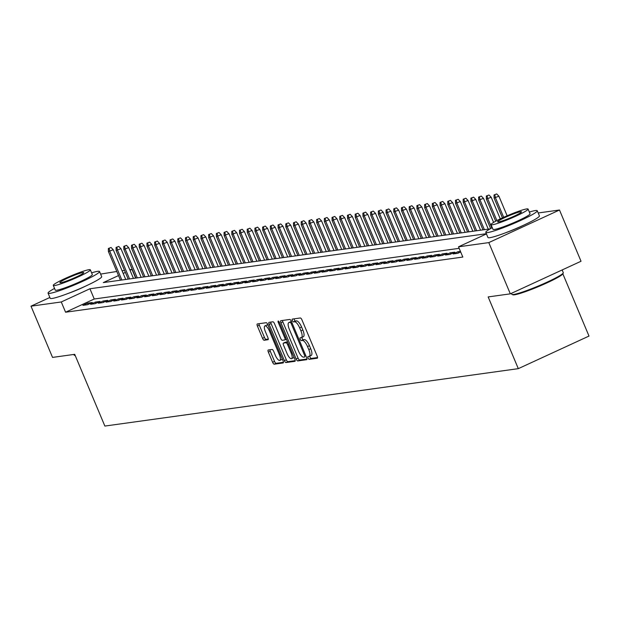 <?xml version="1.0" encoding="UTF-8"?>
<svg xmlns="http://www.w3.org/2000/svg" width="620" height="620" viewBox="0 0 620 620"><rect width="100%" height="100%" fill="white"/><g stroke="black" fill="none" stroke-linecap="round" stroke-linejoin="round"><path stroke-width="0.93" d="M308.101 357.996A1.534 0.512 -114.8 0 0 309.225 359.329L317.269 358.213A2.193 0.736 -114.8 0 0 317.339 358.19A2.193 0.736 -114.8 0 0 317.176 356.097L301.956 319.881A2.193 0.736 -114.8 0 0 300.351 317.975L292.307 319.091A1.534 0.512 -114.8 0 0 292.26 319.106A1.534 0.512 -114.8 0 0 292.369 320.579A1.534 0.512 -114.8 0 0 293.493 321.912L294.539 321.764A7.014 2.356 -114.8 0 1 299.662 327.864L300.933 330.886A7.014 2.356 -114.8 0 1 301.444 337.59A7.014 2.356 -114.8 0 1 301.219 337.66L300.173 337.799A1.534 0.512 -114.8 0 0 300.127 337.815A1.534 0.512 -114.8 0 0 300.235 339.287A1.534 0.512 -114.8 0 0 301.359 340.62L302.397 340.473A7.014 2.356 -114.8 0 1 307.528 346.572L308.799 349.595A7.014 2.356 -114.8 0 1 309.31 356.298A7.014 2.356 -114.8 0 1 309.078 356.368L308.039 356.508A1.534 0.512 -114.8 0 0 307.985 356.523A1.534 0.512 -114.8 0 0 308.101 357.996M309.752 356.097A1.534 0.512 -114.8 0 0 310.015 357.112A1.534 0.512 -114.8 0 0 311.132 358.445L317.556 357.554M294.035 318.851A1.534 0.512 -114.8 0 0 294.283 319.695A1.534 0.512 -114.8 0 0 295.407 321.028L296.445 320.881L294.539 321.764M301.886 337.388A1.534 0.512 -114.8 0 0 302.149 338.404A1.534 0.512 -114.8 0 0 303.273 339.737L304.312 339.589L302.397 340.473M85.754 286.045A17.422 1.659 157.2 0 1 68.068 293.477M523.489 225.262A17.422 1.659 157.2 0 1 505.804 232.702M268.266 350.006A2.193 0.736 -114.8 0 0 268.189 350.029A2.193 0.736 -114.8 0 0 268.351 352.121L272.622 362.281A2.193 0.736 -114.8 0 0 274.226 364.188L283.162 362.948A2.193 0.736 -114.8 0 0 283.231 362.925A2.193 0.736 -114.8 0 0 283.069 360.832L267.848 324.617A2.193 0.736 -114.8 0 0 266.244 322.71L257.315 323.95A2.193 0.736 -114.8 0 0 257.238 323.973A2.193 0.736 -114.8 0 0 257.401 326.074L262.562 338.342A2.193 0.736 -114.8 0 0 264.159 340.248L267.987 339.714A2.193 0.736 -114.8 0 0 268.057 339.698A2.193 0.736 -114.8 0 0 267.894 337.598L265.337 331.514A5.867 1.969 -114.8 0 1 264.911 325.911A5.867 1.969 -114.8 0 1 269.39 330.956L279.411 354.787A5.867 1.969 -114.8 0 1 279.837 360.398A5.867 1.969 -114.8 0 1 275.358 355.353L273.691 351.377A2.193 0.736 -114.8 0 0 272.087 349.471L268.266 350.006M538.199 212.97L559.488 210.017L581.025 261.252L510.33 293.841L488.157 296.926L518.304 368.652L104.865 426.064L74.71 354.33L52.537 357.407L31 306.172L49.871 297.476M510.33 293.841L488.793 242.606L458.521 246.814L486.452 233.934M459.157 248.333L94.24 299.003L65.581 312.216L462.822 257.06L458.521 246.814M65.581 312.216L61.272 301.971L31 306.172M296.166 359.011A2.193 0.736 -114.8 0 0 297.771 360.918L306.706 359.678A2.193 0.736 -114.8 0 0 306.776 359.654A2.193 0.736 -114.8 0 0 306.613 357.562L291.392 321.354A2.193 0.736 -114.8 0 0 289.796 319.447L280.86 320.687A2.193 0.736 -114.8 0 0 280.79 320.703A2.193 0.736 -114.8 0 0 280.945 322.803L296.166 359.011L298.081 358.128A2.193 0.736 -114.8 0 0 299.685 360.034L306.993 359.019M294.934 361.313L285.998 362.553A2.193 0.736 -114.8 0 1 284.394 360.646L269.173 324.438A2.193 0.736 -114.8 0 1 269.01 322.338A2.193 0.736 -114.8 0 1 269.088 322.322L272.909 321.788A2.193 0.736 -114.8 0 1 274.513 323.694L280.682 338.381A2.193 0.736 -114.8 0 0 282.286 340.287L284.82 339.93A2.193 0.736 -114.8 0 0 284.898 339.915A2.193 0.736 -114.8 0 0 284.735 337.815L278.31 322.532A1.534 0.512 -114.8 0 1 278.194 321.059A1.534 0.512 -114.8 0 1 279.372 322.385L294.841 359.197A2.193 0.736 -114.8 0 1 295.004 361.29A2.193 0.736 -114.8 0 1 294.934 361.313L295.066 361.251M460.443 251.387L457.924 251.736L453.15 253.937L457.777 253.301L460.683 251.96M445.439 255.014L450.066 254.371L454.84 252.169L450.213 252.805L445.439 255.014M437.728 256.083L442.354 255.44L447.129 253.239L442.502 253.882L437.728 256.083M430.009 257.153L434.636 256.51L439.417 254.309L434.791 254.952L430.009 257.153M422.298 258.222L426.924 257.579L431.706 255.378L427.071 256.021L422.298 258.222M414.586 259.292L419.213 258.649L423.987 256.447L419.36 257.091L414.586 259.292M406.867 260.369L411.502 259.726L416.276 257.525L411.649 258.16L406.867 260.369M399.156 261.438L403.783 260.795L408.564 258.594L403.938 259.238L399.156 261.438M391.445 262.508L396.072 261.865L400.846 259.664L396.219 260.307L391.445 262.508M383.733 263.578L388.36 262.934L393.134 260.733L388.507 261.377L383.733 263.578M376.014 264.647L380.649 264.004L385.423 261.803L380.796 262.446L376.014 264.647M368.303 265.724L372.93 265.081L377.712 262.88L373.077 263.515L368.303 265.724M360.592 266.794L365.219 266.151L369.993 263.95L365.366 264.593L360.592 266.794M352.873 267.863L357.507 267.22L362.281 265.019L357.655 265.662L352.873 267.863M345.162 268.933L349.788 268.29L354.57 266.089L349.944 266.732L345.162 268.933M337.451 270.002L342.077 269.359L346.851 267.158L342.224 267.801L337.451 270.002M329.739 271.079L334.366 270.436L339.14 268.228L334.513 268.871L329.739 271.079M322.02 272.149L326.655 271.506L331.429 269.305L326.802 269.948L322.02 272.149M314.309 273.219L318.936 272.575L323.717 270.374L319.083 271.017L314.309 273.219M306.598 274.288L311.224 273.645L315.999 271.444L311.372 272.087L306.598 274.288M298.879 275.358L303.513 274.714L308.287 272.513L303.661 273.156L298.879 275.358M291.168 276.435L295.794 275.792L300.576 273.583L295.949 274.226L291.168 276.435M283.456 277.504L288.083 276.861L292.857 274.66L288.23 275.303L283.456 277.504M275.745 278.574L280.372 277.93L285.146 275.729L280.519 276.373L275.745 278.574M268.026 279.643L272.661 279L277.435 276.799L272.808 277.442L268.026 279.643M260.315 280.713L264.942 280.07L269.723 277.869L265.089 278.512L260.315 280.713M252.603 281.79L257.23 281.147L262.004 278.938L257.377 279.581L252.603 281.79M244.885 282.86L249.519 282.216L254.293 280.015L249.666 280.659L244.885 282.86M237.173 283.929L241.8 283.286L246.582 281.085L241.955 281.728L237.173 283.929M229.462 284.999L234.089 284.355L238.863 282.154L234.236 282.798L229.462 284.999M221.751 286.068L226.378 285.425L231.151 283.224L226.525 283.867L221.751 286.068M214.032 287.137L218.666 286.502L223.44 284.293L218.813 284.937L214.032 287.137M206.321 288.215L210.947 287.572L215.729 285.371L211.095 286.014L206.321 288.215M198.609 289.284L203.236 288.641L208.01 286.44L203.383 287.083L198.609 289.284M190.898 290.354L195.525 289.711L200.299 287.51L195.672 288.153L190.898 290.354M183.179 291.423L187.806 290.78L192.588 288.579L187.961 289.222L183.179 291.423M175.468 292.493L180.095 291.857L184.869 289.649L180.242 290.292L175.468 292.493M167.757 293.57L172.383 292.927L177.157 290.726L172.531 291.369L167.757 293.57M160.037 294.639L164.672 293.996L169.446 291.795L164.819 292.438L160.037 294.639M152.326 295.709L156.953 295.066L161.735 292.865L157.1 293.508L152.326 295.709M144.615 296.779L149.242 296.135L154.016 293.934L149.389 294.578L144.615 296.779M136.904 297.848L141.531 297.213L146.305 295.004L141.678 295.647L136.904 297.848M129.185 298.925L133.811 298.282L138.593 296.081L133.967 296.716L129.185 298.925M121.474 299.995L126.1 299.351L130.874 297.151L126.248 297.794L121.474 299.995M113.762 301.064L118.389 300.421L123.163 298.22L118.536 298.863L113.762 301.064M106.043 302.134L110.678 301.49L115.452 299.29L110.825 299.933L106.043 302.134M98.332 303.203L102.959 302.568L107.741 300.359L103.106 301.002L98.332 303.203M90.621 304.281L95.248 303.637L100.022 301.436L95.395 302.072L90.621 304.281M92.31 302.506L87.684 303.149L82.91 305.35L87.536 304.707L92.31 302.506M518.304 368.652L589 336.063L562.859 273.87M559.488 210.017L488.793 242.606M100.603 274.087L116.8 271.483M122.07 270.754L124.511 270.413M129.782 269.685L131.967 269.375L130.03 270.274M135.633 278.101L131.967 269.375M118.521 275.575L103.308 282.588L490.064 228.888M125.356 272.428L123.194 273.42M486.359 233.717L89.931 288.757L61.272 301.971M94.24 299.003L89.931 288.757M457.924 251.736L458.451 252.983M450.213 252.805L450.74 254.06M442.502 253.882L443.029 255.13M434.791 254.952L435.31 256.2M427.071 256.021L427.599 257.269M419.36 257.091L419.887 258.339M411.649 258.16L412.176 259.416M403.938 259.238L404.457 260.485M396.219 260.307L396.746 261.555M388.507 261.377L389.035 262.624M380.796 262.446L381.315 263.694M373.077 263.515L373.604 264.771M365.366 264.593L365.893 265.841M357.655 265.662L358.182 266.91M349.944 266.732L350.463 267.979M342.224 267.801L342.752 269.049M334.513 268.871L335.04 270.126M326.802 269.948L327.321 271.196M319.083 271.017L319.61 272.265M311.372 272.087L311.899 273.335M303.661 273.156L304.188 274.404M295.949 274.226L296.469 275.481M288.23 275.303L288.757 276.551M280.519 276.373L281.046 277.621M272.808 277.442L273.327 278.69M265.089 278.512L265.616 279.76M257.377 279.581L257.904 280.837M249.666 280.659L250.193 281.906M241.955 281.728L242.474 282.976M234.236 282.798L234.763 284.045M226.525 283.867L227.052 285.115M218.813 284.937L219.333 286.192M211.095 286.014L211.621 287.262M203.383 287.083L203.91 288.331M195.672 288.153L196.199 289.401M187.961 289.222L188.48 290.47M180.242 290.292L180.769 291.54M172.531 291.369L173.058 292.617M164.819 292.438L165.339 293.686M157.1 293.508L157.627 294.756M149.389 294.578L149.916 295.825M141.678 295.647L142.205 296.895M133.967 296.716L134.486 297.972M126.248 297.794L126.775 299.042M118.536 298.863L119.063 300.111M110.825 299.933L111.344 301.18M103.106 301.002L103.633 302.25M95.395 302.072L95.922 303.327M87.684 303.149L88.21 304.397M310.992 355.485A7.014 2.356 -114.8 0 0 311.224 355.415A7.014 2.356 -114.8 0 0 310.705 348.711L308.799 349.595M304.312 339.589A7.014 2.356 -114.8 0 1 309.442 345.697L310.705 348.711M303.126 336.776A7.014 2.356 -114.8 0 0 303.358 336.707A7.014 2.356 -114.8 0 0 302.847 330.003L300.933 330.886M296.445 320.881A7.014 2.356 -114.8 0 1 301.576 326.988L302.847 330.003M282.48 320.455A2.193 0.736 -114.8 0 0 282.86 321.92L298.081 358.128M304.691 356.973A1.534 0.512 -114.8 0 0 304.738 356.965A1.534 0.512 -114.8 0 0 304.629 355.493L291.268 323.71A1.534 0.512 -114.8 0 0 290.144 322.377L289.044 322.524A7.014 2.356 -114.8 0 0 288.812 322.594A7.014 2.356 -114.8 0 0 289.331 329.305L298.46 351.029A7.014 2.356 -114.8 0 0 303.591 357.128L304.691 356.973M290.524 321.85A7.014 2.356 -114.8 0 1 290.726 321.71A7.014 2.356 -114.8 0 1 290.958 321.648L291.493 321.571M295.221 360.654L287.913 361.669L285.998 362.553M270.708 322.09A2.193 0.736 -114.8 0 0 271.087 323.555L286.308 359.763A2.193 0.736 -114.8 0 0 287.913 361.669M287.091 353.617A5.867 1.969 -114.8 0 0 291.571 358.662A5.867 1.969 -114.8 0 0 291.144 353.059L287.61 344.658A2.193 0.736 -114.8 0 0 286.006 342.752L283.472 343.1A2.193 0.736 -114.8 0 0 283.402 343.124A2.193 0.736 -114.8 0 0 283.557 345.216L287.091 353.617M291.571 358.662L293.485 357.779A5.867 1.969 -114.8 0 0 293.965 357.104M285.247 342.287A2.193 0.736 -114.8 0 1 285.308 342.24A2.193 0.736 -114.8 0 1 285.386 342.224L287.579 341.915M279.837 360.398L281.751 359.515A5.867 1.969 -114.8 0 0 282.232 358.841M268.197 325.446A5.867 1.969 -114.8 0 0 266.817 325.027L264.911 325.911M258.935 323.725A2.193 0.736 -114.8 0 0 259.315 325.19L264.469 337.458A2.193 0.736 -114.8 0 0 266.073 339.365L268.274 339.062M269.886 349.781A2.193 0.736 -114.8 0 0 270.266 351.238L274.536 361.398A2.193 0.736 -114.8 0 0 276.132 363.304L283.449 362.289M496.721 193.936L494.039 194.928L496.721 193.936L498.914 196.207L494.086 197.989L502.448 217.876M494.814 194.82L495.481 197.796L503.68 217.318M498.914 196.207L507.144 215.783M494.086 197.989L494.039 194.928M563.262 272.916L562.898 273.784A27.249 2.596 157.2 0 1 541.903 285.13A27.249 2.596 157.2 0 1 514.491 294.81A27.249 2.596 157.2 0 1 512.895 294.802L512.027 294.454A27.916 2.658 -22.8 0 0 513.662 294.461A27.916 2.658 -22.8 0 0 541.748 284.541A27.916 2.658 -22.8 0 0 563.262 272.916A27.916 2.658 -22.8 0 0 563.278 272.63L562.154 269.956M492.288 227.649A27.916 2.658 -22.8 0 0 485.793 232.376A27.916 2.658 -22.8 0 0 487.646 232.57A27.916 2.658 -22.8 0 0 516.941 222.123A27.916 2.658 -22.8 0 0 537.261 210.738A27.916 2.658 -22.8 0 0 535.409 210.544A27.916 2.658 -22.8 0 0 529.341 212.071M485.793 232.376L487.948 237.499A27.916 2.658 -22.8 0 0 489.8 237.692A27.916 2.658 -22.8 0 0 519.095 227.246A27.916 2.658 -22.8 0 0 539.415 215.861L537.261 210.738M528.077 209.056L530.054 213.768A20.096 1.914 157.2 0 1 515.429 221.96A20.096 1.914 157.2 0 1 494.334 229.485A20.096 1.914 157.2 0 1 493.001 229.346L491.017 224.634A20.096 1.914 -22.8 0 0 492.35 224.773A20.096 1.914 -22.8 0 0 513.445 217.248A20.096 1.914 -22.8 0 0 528.077 209.056A20.096 1.914 -22.8 0 0 526.744 208.917A20.096 1.914 -22.8 0 0 505.649 216.434A20.096 1.914 -22.8 0 0 491.017 224.634M520.63 211.738A12.95 1.232 -22.8 0 0 507.036 216.581A12.95 1.232 -22.8 0 0 497.604 221.859A12.95 1.232 -22.8 0 0 498.464 221.952A12.95 1.232 -22.8 0 0 512.058 217.101A12.95 1.232 -22.8 0 0 521.49 211.823A12.95 1.232 -22.8 0 0 520.63 211.738M511.423 293.345L511.81 294.267A27.916 2.658 -22.8 0 0 512.027 294.454M54.544 288.424A27.916 2.658 -22.8 0 0 48.058 293.151A27.916 2.658 -22.8 0 0 49.91 293.345A27.916 2.658 -22.8 0 0 79.205 282.898A27.916 2.658 -22.8 0 0 99.525 271.521A27.916 2.658 -22.8 0 0 97.673 271.328A27.916 2.658 -22.8 0 0 91.605 272.846M48.058 293.151L50.205 298.282A27.916 2.658 -22.8 0 0 52.057 298.468A27.916 2.658 -22.8 0 0 81.36 288.021A27.916 2.658 -22.8 0 0 101.68 276.644L99.525 271.521M90.334 269.832L92.318 274.551A20.096 1.914 157.2 0 1 77.686 282.743A20.096 1.914 157.2 0 1 56.59 290.261A20.096 1.914 157.2 0 1 55.258 290.129L53.281 285.409A20.096 1.914 -22.8 0 0 54.614 285.549A20.096 1.914 -22.8 0 0 75.71 278.031A20.096 1.914 -22.8 0 0 90.334 269.832A20.096 1.914 -22.8 0 0 89.001 269.692A20.096 1.914 -22.8 0 0 67.906 277.217A20.096 1.914 -22.8 0 0 53.281 285.409M82.886 272.513A12.95 1.232 -22.8 0 0 69.293 277.365A12.95 1.232 -22.8 0 0 59.869 282.642A12.95 1.232 -22.8 0 0 60.729 282.736A12.95 1.232 -22.8 0 0 74.323 277.884A12.95 1.232 -22.8 0 0 83.746 272.606A12.95 1.232 -22.8 0 0 82.886 272.513M73.819 354.454L74.075 355.051A27.916 2.658 -22.8 0 0 74.291 355.229A27.916 2.658 -22.8 0 0 75.129 355.314M75.252 355.617A27.249 2.596 157.2 0 1 75.16 355.586L74.291 355.229M489.01 195.013L486.328 195.998L489.01 195.013L491.203 197.276L486.375 199.059L495.69 221.224M487.103 195.889L487.762 198.865L496.899 220.588M491.203 197.276L500.286 218.899M486.375 199.059L486.328 195.998M481.298 196.083L478.617 197.067L481.298 196.083L483.492 198.353L478.663 200.128L490.621 228.571M479.384 196.966L480.05 199.935L491.807 227.904M483.492 198.353L493.605 222.41M478.663 200.128L478.617 197.067M473.587 197.152L470.898 198.144L473.587 197.152L475.772 199.423L470.952 201.198L483.003 229.873M471.673 198.036L472.339 201.004L484.39 229.679M475.772 199.423L488.265 229.137M470.952 201.198L470.898 198.144M465.868 198.222L463.186 199.214L465.868 198.222L468.061 200.493L463.233 202.275L475.284 230.942M463.962 199.105L464.62 202.081L476.679 230.749M468.061 200.493L480.554 230.214M463.233 202.275L463.186 199.214M458.157 199.291L455.475 200.283L458.157 199.291L460.35 201.562L455.522 203.345L467.573 232.012M456.243 200.175L456.909 203.151L468.96 231.818M460.35 201.562L472.843 231.283M455.522 203.345L455.475 200.283M450.446 200.369L447.764 201.353L450.446 200.369L452.639 202.631L447.811 204.414L459.862 233.081M448.531 201.244L449.198 204.22L461.249 232.888M452.639 202.631L465.124 232.353M447.811 204.414L447.764 201.353M442.726 201.438L440.045 202.422L442.726 201.438L444.92 203.709L440.091 205.483L452.15 234.151M440.82 202.322L441.486 205.29L453.538 233.965M444.92 203.709L457.413 233.422M440.091 205.483L440.045 202.422M435.015 202.508L432.334 203.499L435.015 202.508L437.209 204.778L432.38 206.553L444.432 235.228M433.109 203.391L433.768 206.359L445.819 235.034M437.209 204.778L449.702 234.492M432.38 206.553L432.334 203.499M427.304 203.577L424.623 204.569L427.304 203.577L429.497 205.848L424.669 207.623L436.72 236.297M425.39 204.46L426.056 207.437L438.107 236.104M429.497 205.848L441.99 235.561M424.669 207.623L424.623 204.569M419.593 204.647L416.904 205.638L419.593 204.647L421.778 206.917L416.958 208.7L429.009 237.367M417.679 205.53L418.345 208.506L430.396 237.173M421.778 206.917L434.271 236.638M416.958 208.7L416.904 205.638M411.874 205.724L409.192 206.708L411.874 205.724L414.067 207.987L409.239 209.769L421.29 238.437M409.967 206.6L410.626 209.576L422.685 238.243M414.067 207.987L426.56 237.708M409.239 209.769L409.192 206.708M404.163 206.793L401.481 207.778L404.163 206.793L406.356 209.064L401.528 210.839L413.579 239.506M402.248 207.669L402.915 210.645L414.966 239.32M406.356 209.064L418.849 238.778M401.528 210.839L401.481 207.778M396.451 207.863L393.77 208.847L396.451 207.863L398.644 210.133L393.816 211.908L405.868 240.583M394.537 208.746L395.204 211.715L407.255 240.389M398.644 210.133L411.13 239.847M393.816 211.908L393.77 208.847M388.732 208.932L386.051 209.924L388.732 208.932L390.925 211.203L386.097 212.978L398.156 241.653M386.826 209.816L387.492 212.792L399.543 241.459M390.925 211.203L403.418 240.917M386.097 212.978L386.051 209.924M381.021 210.002L378.34 210.994L381.021 210.002L383.214 212.272L378.386 214.055L390.437 242.722M379.115 210.885L379.773 213.861L391.825 242.529M383.214 212.272L395.707 241.994M378.386 214.055L378.34 210.994M373.31 211.079L370.628 212.063L373.31 211.079L375.503 213.342L370.675 215.124L382.726 243.792M371.396 211.955L372.062 214.931L384.113 243.598M375.503 213.342L387.996 243.063M370.675 215.124L370.628 212.063M365.599 212.149L362.909 213.133L365.599 212.149L367.784 214.419L362.964 216.194L375.015 244.861M363.684 213.024L364.351 216L376.402 244.675M367.784 214.419L380.277 244.133M362.964 216.194L362.909 213.133M357.88 213.218L355.198 214.202L357.88 213.218L360.073 215.489L355.245 217.263L367.296 245.938M355.973 214.101L356.632 217.07L368.691 245.745M360.073 215.489L372.566 245.202M355.245 217.263L355.198 214.202M350.168 214.287L347.487 215.279L350.168 214.287L352.362 216.558L347.533 218.333L359.585 247.008M348.254 215.171L348.921 218.147L360.972 246.814M352.362 216.558L364.854 246.272M347.533 218.333L347.487 215.279M342.457 215.357L339.776 216.349L342.457 215.357L344.65 217.628L339.822 219.41L351.873 248.078M340.543 216.24L341.209 219.217L353.26 247.884M344.65 217.628L357.135 247.349M339.822 219.41L339.776 216.349M334.738 216.434L332.056 217.419L334.738 216.434L336.931 218.697L332.103 220.48L344.162 249.147M332.832 217.31L333.498 220.286L345.549 248.953M336.931 218.697L349.424 248.419M332.103 220.48L332.056 217.419M327.027 217.504L324.345 218.488L327.027 217.504L329.22 219.774L324.392 221.549L336.443 250.217M325.12 218.379L325.779 221.356L337.83 250.031M329.22 219.774L341.713 249.488M324.392 221.549L324.345 218.488M319.315 218.573L316.634 219.558L319.315 218.573L321.509 220.844L316.68 222.619L328.732 251.294M317.401 219.457L318.068 222.425L330.119 251.1M321.509 220.844L334.002 250.558M316.68 222.619L316.634 219.558M311.604 219.643L308.923 220.635L311.604 219.643L313.79 221.913L308.969 223.688L321.021 252.363M309.69 220.526L310.356 223.502L322.408 252.169M313.79 221.913L326.283 251.627M308.969 223.688L308.923 220.635M303.885 220.712L301.204 221.704L303.885 220.712L306.079 222.983L301.25 224.766L313.301 253.433M301.979 221.596L302.637 224.572L314.697 253.239M306.079 222.983L318.572 252.704M301.25 224.766L301.204 221.704M296.174 221.79L293.493 222.774L296.174 221.79L298.367 224.053L293.539 225.835L305.59 254.502M294.26 222.665L294.926 225.641L306.978 254.309M298.367 224.053L310.86 253.774M293.539 225.835L293.493 222.774M288.463 222.859L285.781 223.843L288.463 222.859L290.656 225.13L285.828 226.904L297.879 255.572M286.548 223.735L287.215 226.711L299.266 255.378M290.656 225.13L303.149 254.843M285.828 226.904L285.781 223.843M280.744 223.929L278.062 224.913L280.744 223.929L282.937 226.199L278.109 227.974L290.168 256.649M278.837 224.812L279.504 227.78L291.555 256.455M282.937 226.199L295.43 255.913M278.109 227.974L278.062 224.913M273.033 224.998L270.351 225.99L273.033 224.998L275.226 227.269L270.397 229.044L282.449 257.719M271.126 225.881L271.785 228.858L283.836 257.525M275.226 227.269L287.719 256.982M270.397 229.044L270.351 225.99M265.321 226.067L262.64 227.06L265.321 226.067L267.514 228.338L262.686 230.121L274.738 258.788M263.407 226.951L264.074 229.927L276.125 258.594M267.514 228.338L280.007 258.06M262.686 230.121L262.64 227.06M257.61 227.145L254.929 228.129L257.61 227.145L259.803 229.408L254.975 231.19L267.026 259.858M255.696 228.021L256.362 230.996L268.413 259.664M259.803 229.408L272.288 259.129M254.975 231.19L254.929 228.129M249.891 228.214L247.21 229.199L249.891 228.214L252.084 230.485L247.256 232.26L259.307 260.927M247.985 229.09L248.643 232.066L260.702 260.733M252.084 230.485L264.577 260.199M247.256 232.26L247.21 229.199M242.18 229.284L239.498 230.268L242.18 229.284L244.373 231.554L239.545 233.329L251.596 262.004M240.266 230.167L240.932 233.136L252.983 261.81M244.373 231.554L256.866 261.268M239.545 233.329L239.498 230.268M234.469 230.353L231.787 231.345L234.469 230.353L236.662 232.624L231.833 234.399L243.885 263.074M232.554 231.237L233.221 234.205L245.272 262.88M236.662 232.624L249.155 262.338M231.833 234.399L231.787 231.345M226.749 231.423L224.068 232.415L226.749 231.423L228.943 233.694L224.115 235.476L236.174 264.143M224.843 232.306L225.51 235.282L237.561 263.95M228.943 233.694L241.436 263.415M224.115 235.476L224.068 232.415M219.038 232.5L216.357 233.484L219.038 232.5L221.231 234.763L216.403 236.546L228.454 265.213M217.132 233.376L217.79 236.352L229.842 265.019M221.231 234.763L233.725 264.484M216.403 236.546L216.357 233.484M211.327 233.57L208.646 234.554L211.327 233.57L213.52 235.833L208.692 237.615L220.743 266.282M209.413 234.445L210.079 237.421L222.131 266.089M213.52 235.833L226.013 265.554M208.692 237.615L208.646 234.554M203.616 234.639L200.934 235.623L203.616 234.639L205.809 236.91L200.981 238.685L213.032 267.36M201.702 235.522L202.368 238.491L214.419 267.166M205.809 236.91L218.294 266.623M200.981 238.685L200.934 235.623M195.897 235.708L193.215 236.701L195.897 235.708L198.09 237.979L193.262 239.754L205.313 268.429M193.99 236.592L194.649 239.56L206.708 268.235M198.09 237.979L210.583 267.693M193.262 239.754L193.215 236.701M188.185 236.778L185.504 237.77L188.185 236.778L190.379 239.049L185.55 240.831L197.602 269.499M186.271 237.662L186.938 240.638L198.989 269.305M190.379 239.049L202.872 268.77M185.55 240.831L185.504 237.77M180.474 237.847L177.793 238.84L180.474 237.847L182.667 240.118L177.839 241.901L189.891 270.568M178.56 238.731L179.226 241.707L191.278 270.374M182.667 240.118L195.161 269.839M177.839 241.901L177.793 238.84M172.755 238.925L170.074 239.909L172.755 238.925L174.949 241.188L170.12 242.97L182.179 271.637M170.849 239.801L171.515 242.776L183.567 271.444M174.949 241.188L187.442 270.909M170.12 242.97L170.074 239.909M165.044 239.994L162.363 240.978L165.044 239.994L167.237 242.265L162.409 244.04L174.46 272.707M163.138 240.878L163.796 243.846L175.847 272.521M167.237 242.265L179.73 271.978M162.409 244.04L162.363 240.978M157.333 241.064L154.651 242.056L157.333 241.064L159.526 243.335L154.698 245.109L166.749 273.784M155.418 241.947L156.085 244.915L168.136 273.591M159.526 243.335L172.019 273.048M154.698 245.109L154.651 242.056M149.621 242.133L146.94 243.125L149.621 242.133L151.815 244.404L146.987 246.187L159.038 274.854M147.707 243.017L148.374 245.993L160.425 274.66M151.815 244.404L164.3 274.125M146.987 246.187L146.94 243.125M141.903 243.203L139.221 244.195L141.903 243.203L144.096 245.474L139.267 247.256L151.319 275.923M139.996 244.086L140.655 247.062L152.714 275.729M144.096 245.474L156.589 275.195M139.267 247.256L139.221 244.195M134.191 244.28L131.51 245.264L134.191 244.28L136.385 246.543L131.556 248.326L143.608 276.993M132.277 245.156L132.944 248.132L144.995 276.799M136.385 246.543L148.877 276.264M131.556 248.326L131.51 245.264M126.48 245.35L123.799 246.334L126.48 245.35L128.673 247.62L123.845 249.395L135.896 278.062M124.566 246.233L125.232 249.201L137.284 277.876M128.673 247.62L141.166 277.334M123.845 249.395L123.799 246.334M118.761 246.419L116.08 247.411L118.761 246.419L120.954 248.69L116.126 250.465L128.185 279.139M116.855 247.303L117.521 250.271L129.572 278.946M120.954 248.69L133.447 278.403M116.126 250.465L116.08 247.411M111.05 247.488L108.368 248.481L111.05 247.488L113.243 249.759L108.415 251.534L120.466 280.209M109.143 248.372L109.802 251.348L121.853 280.015M113.243 249.759L125.736 279.473M108.415 251.534L108.368 248.481M311.132 358.445L309.225 359.329M295.407 321.028L293.493 321.912M303.273 339.737L301.359 340.62M309.442 345.697L307.528 346.572M301.576 326.988L299.662 327.864M282.86 321.92L280.945 322.803M299.685 360.034L297.771 360.918M305.567 355.058L304.629 355.493M292.206 323.276L291.268 323.71M291.555 321.726L290.144 322.377M290.958 321.648L289.044 322.524M286.308 359.763L284.394 360.646M271.087 323.555L269.173 324.438M286.432 339.194L284.96 339.869M285.673 337.381L284.735 337.815M279.24 322.098L278.31 322.532M292.082 352.625L291.144 353.059M288.548 344.224L287.61 344.658M287.618 342.007L286.006 342.752M285.386 342.224L283.472 343.1M280.349 354.361L279.411 354.787M270.328 330.522L269.39 330.956M266.073 339.365L264.159 340.248M264.469 337.458L262.562 338.342M259.315 325.19L257.401 326.074M276.132 363.304L274.226 364.188M274.536 361.398L272.622 362.281M270.266 351.238L268.351 352.121M311.224 355.415L309.31 356.298M303.358 336.707L301.444 337.59M290.726 321.71L288.812 322.594M286.44 339.202L284.898 339.915M285.308 342.24L283.402 343.124"/></g></svg>
